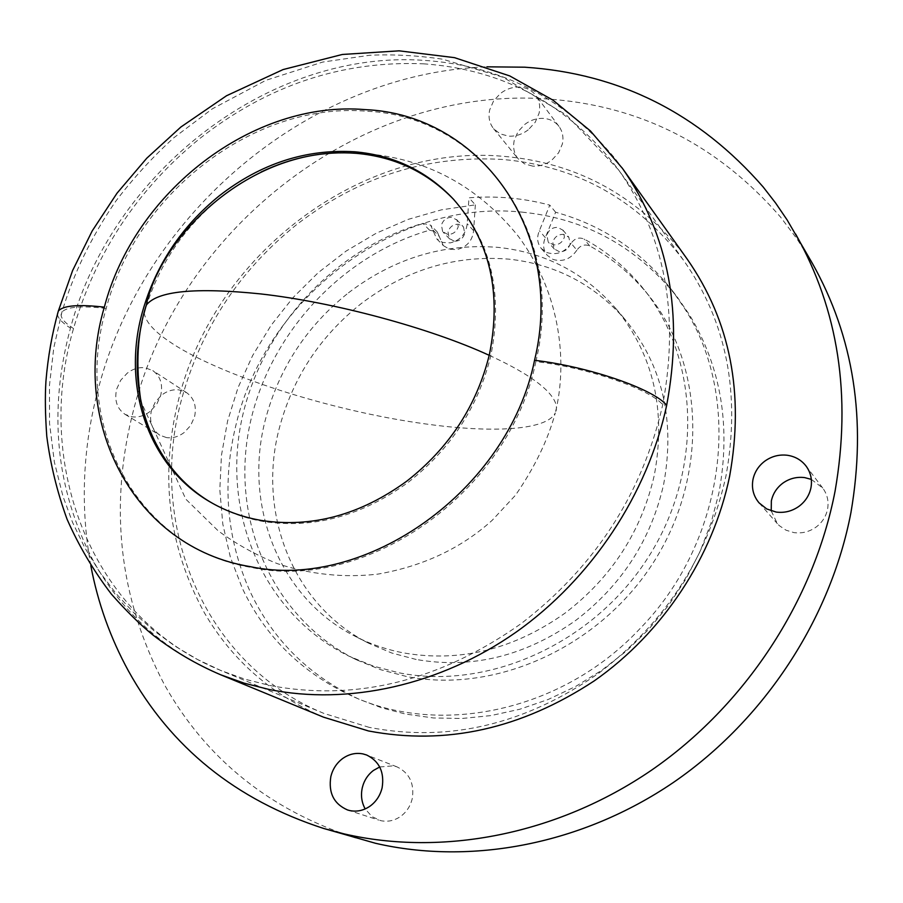 <?xml version="1.0" encoding="UTF-8"?>
<svg xmlns="http://www.w3.org/2000/svg" width="903" height="903" viewBox="0 0 903 903"><rect width="100%" height="100%" fill="white"/><g stroke="black" fill="none" stroke-linecap="round" stroke-linejoin="round"><path stroke-width="0.68" stroke-dasharray="4.51 3.39" d="M442.651 231.619L441.443 225.039C443.192 219.903 446.68 217.33 451.884 217.296L457.031 220.084L458.25 226.676C456.489 231.834 453.001 234.419 447.775 234.43L442.651 231.619M548.223 242.004L546.857 235.265C548.595 230.017 552.184 227.375 557.625 227.353L563.043 230.22L564.431 236.97C562.682 242.252 559.081 244.894 553.629 244.905L548.223 242.004M416.159 659.472L391.688 652.993L368.706 643.241C292.493 605.1 256.949 512.283 279.309 428.191C292.707 377.917 319.933 336.447 361.008 303.769C405.978 269.625 455.349 254.759 509.134 259.172C555.65 264.297 594.411 284.535 625.429 319.888C662.576 365.489 675.331 420.245 663.682 484.143C651.119 539.712 621.84 585.11 575.821 620.338C525.162 656.165 471.942 669.213 416.159 659.472M559.488 251.756L554.115 248.878L552.76 242.185C554.476 236.97 558.043 234.351 563.438 234.34L568.822 237.196L570.211 243.9C568.484 249.138 564.906 251.768 559.488 251.756M454.322 241.225L449.22 238.415L448.023 231.879C449.75 226.788 453.204 224.226 458.385 224.204L463.499 226.98L464.718 233.527C462.979 238.652 459.514 241.214 454.322 241.225M348.434 292.854C393.945 258.213 443.904 243.054 498.287 247.388C545.333 252.468 584.534 272.864 615.88 308.578C653.433 354.676 666.267 410.097 654.382 474.865C641.581 531.19 611.85 577.243 565.199 613.024C513.841 649.404 459.943 662.689 403.517 652.892C386.507 649.618 370.523 644.155 355.534 636.502C278.508 597.955 242.805 504.032 265.595 418.902C279.23 368.006 306.851 325.994 348.434 292.854M439.264 236.484L437.278 231.992L429.58 230.197C339.686 255.989 266.362 337.27 248.81 429.772C231.247 522.126 273.078 618.815 356.595 659.867L380.682 669.71L406.192 676.415C495.025 694.26 599.829 647.383 654.02 561.553C708.46 475.847 704.317 364.868 649.246 296.105C632.563 275.223 612.719 258.506 589.727 245.943C584.636 243.912 580.347 245.323 576.87 250.176L571.125 243.279C574.635 238.392 578.947 236.97 584.072 239.013C607.222 251.621 627.179 268.428 643.963 289.445C699.373 358.615 703.482 470.429 648.557 556.846C593.903 643.387 488.275 690.705 398.866 672.78L373.187 666.042L348.953 656.154C264.94 614.841 222.985 517.498 240.774 424.5C258.54 331.345 332.394 249.454 422.886 223.368L430.641 225.163L436.68 238.81L443.294 245.56L439.264 236.484L432.627 229.678M571.125 243.279C564.838 252.343 556.835 255.447 547.116 252.614L541.348 248.562C537.24 243.381 536.574 237.433 539.373 230.716L549.78 205.128C523.458 198.084 496.515 195.646 468.973 197.802L467.19 223.763C466.038 233.888 460.417 240.254 450.315 242.873L442.797 242.467L436.68 238.81M576.87 250.176C570.64 259.161 562.682 262.242 553.02 259.421L547.297 255.38C543.211 250.233 542.545 244.318 545.31 237.647L555.627 212.25C602.809 225.276 641.796 251.519 672.6 290.992L684.372 308.126C743.214 398.539 726.181 541.032 639.459 629.177C562.208 711.541 439.682 737.04 351.267 695.739C301.579 672.532 265.245 636.66 242.252 588.135L230.355 557.151L222.781 523.977L219.824 489.81L221.461 455.281L227.601 421.001L238.076 387.545L252.671 355.477L271.114 325.306L293.08 297.561L318.195 272.683L346.063 251.113L376.224 233.234L408.19 219.373L441.42 209.846L475.35 204.857L468.973 197.802M443.294 245.56L449.378 249.194L456.85 249.612C466.885 247.027 472.472 240.706 473.601 230.649L475.35 204.857M555.627 212.25L549.78 205.128M545.31 237.647L539.373 230.716M473.601 230.649L467.19 223.763M521.957 212.115C585.381 218.503 637.27 247.004 677.634 297.618L689.328 314.65C721.294 367.284 731.125 426.837 718.844 493.298L711.079 522.848L699.994 551.665L685.749 579.297L668.536 605.36L648.591 629.436L626.23 651.187L601.782 670.274L575.629 686.461L548.155 699.498L519.767 709.25L490.905 715.594L461.964 718.495L433.361 717.953L405.492 714.047L381.619 707.828L358.863 699.125C309.469 676.065 273.327 640.43 250.402 592.233C226.281 538.538 221.63 482.112 236.451 422.976C267.13 296.703 395.988 198.976 521.957 212.115M369.237 727.378L323.929 713.415C202.87 664.145 146.828 523.187 181.853 398.381C201.234 328.489 239.408 270.629 296.376 224.824C358.649 176.728 427.514 154.944 502.971 159.492C577.277 166.163 637.495 199.789 683.627 260.369C726.667 321.716 740.799 393.482 726.035 475.667C708.291 556.225 665.951 622.009 599.005 673.017C525.264 724.533 448.667 742.661 369.237 727.378M355.568 837.984C269.997 810.273 206.302 759.197 164.459 684.734C118.643 597.56 108.507 505.33 134.05 408.043C180.814 226.258 363.04 85.029 548.2 99.037C640.509 105.707 717.941 145.033 780.497 217.013L797.202 239.182L812.124 262.92M379.7 766.974L393.482 765.823L397.049 766.895C409.499 773.002 414.556 783.612 412.231 798.715C410.459 805.995 406.7 811.82 400.943 816.177C394.634 820.646 387.895 822.148 380.75 820.658L372.002 816.628L365.196 808.919M811.323 479.38L822.746 488.071C827.317 494.325 828.931 501.357 827.577 509.145C826.053 516.46 822.238 522.431 816.109 527.07C809.359 531.844 801.966 533.684 793.929 532.612L786.005 530.185L779.255 525.614L777.37 523.684L771.23 510.895M532.635 166.107L524.44 163.838L518.074 158.725C514.01 153.499 512.746 147.37 514.259 140.337L518.017 131.68L524.62 124.524C530.501 120.076 536.856 118.033 543.708 118.406C550.175 118.982 555.277 121.657 559.002 126.443C562.648 131.522 563.754 137.391 562.343 144.074L558.585 152.833L551.891 160.068C545.931 164.549 539.509 166.558 532.635 166.107M166.547 437.605L159.82 435.201C151.851 429.681 149.051 421.475 151.433 410.572L155.293 402.016L161.648 395.108C167.179 390.92 173.026 389.182 179.166 389.915L186.673 392.715C194.179 398.246 196.798 406.294 194.529 416.859L190.646 425.516L184.223 432.492C178.602 436.713 172.71 438.418 166.547 437.605M150.079 411.475C144.311 415.843 138.283 417.615 131.973 416.814L125.099 414.375C116.984 408.743 114.162 400.322 116.668 389.125L120.663 380.31L127.199 373.199C132.888 368.864 138.87 367.058 145.157 367.792L152.821 370.614C160.474 376.258 163.104 384.52 160.723 395.379L156.704 404.296L150.079 411.475M528.266 129.806C522.126 134.445 515.534 136.545 508.468 136.127L500.07 133.836L493.557 128.644C489.415 123.305 488.128 117.018 489.719 109.794L493.602 100.888L500.409 93.494C506.459 88.889 512.994 86.756 520.015 87.094C526.663 87.636 531.89 90.356 535.693 95.255C539.407 100.436 540.536 106.464 539.057 113.326L535.163 122.334L528.266 129.806M90.808 565.65C79.961 505.928 82.658 446.251 98.89 386.597C144.909 212.758 309.515 73.188 486.864 66.822M323.545 717.174C271.724 694.949 232.037 660.206 204.473 612.934C167.913 546.213 159.425 474.56 178.997 397.975C214.925 254.725 360.353 143.227 503.705 156.343C575.087 162.596 633.996 193.84 680.41 250.063L687.206 259.127M453.983 199.766L454.694 200.534C491.221 242.027 503.231 293.859 490.735 356.008C478.138 406.926 450.732 448.96 408.506 482.089C362.103 515.895 313.792 529.045 263.597 521.528C245.616 518.469 229.001 512.633 213.74 504.009L212.871 503.513M142.098 321.818L144.254 313.127C157.438 266.701 183.038 228.064 221.043 197.204L240.446 183.456L261.046 172.044M589.727 245.943L584.072 239.013M429.58 230.197L422.886 223.368M423.428 63.808C503.784 69.396 568.822 104.737 618.555 169.832C664.969 235.931 679.688 314.233 662.723 404.758C642.417 493.614 595.269 566.531 521.268 623.521C439.795 681.031 356.008 701.699 269.918 685.512L244.927 679.18L220.998 670.568C90.639 617.404 33.58 464.266 73.527 328.534C95.628 252.501 137.662 189.201 199.631 138.644C267.311 85.435 341.91 60.49 423.428 63.808M535.863 361.595C509.777 491.492 367.25 592.221 251.993 567.569C134.987 548.358 72.026 422.909 106.204 308.42C136.229 193.039 254.465 101.52 366.945 111.25C480.069 115.99 567.219 232.206 535.863 361.595C587.83 367.656 650.115 389.103 662.723 404.758M106.204 308.42C81.18 305.553 66.416 306.817 61.912 312.19C59.305 316.343 63.176 321.795 73.527 328.534M220.501 674.71C164.764 650.736 122.503 613.069 93.731 561.722C55.704 489.313 47.949 411.452 70.468 328.139C111.814 172.394 269.331 49.338 424.275 60.377C501.458 65.58 565.086 98.348 615.157 158.657L621.998 167.744M57.431 314.244C57.882 318.183 62.228 322.811 70.468 328.139M144.209 312.652C145.123 321.039 153.194 330.475 168.443 340.95C217.251 374.813 331.582 411.057 424.252 423.755C492.304 433.429 547.083 430.268 555.3 412.897C547.918 440.021 534.655 467.438 515.545 495.137L492.214 520.286C461.252 548.256 423.123 566.204 377.86 574.116C343.851 577.999 310.35 574.511 277.345 563.641C256.113 555.108 236.394 544.17 218.165 530.817L185.849 499.19L140.902 401.496M489.212 355.319C515.974 367.6 534.915 379.091 546.022 389.803C555.266 398.912 558.359 406.61 555.3 412.897C567.31 364.688 562.005 294.931 518.209 236.134C472.032 178.997 412.073 151.23 338.332 152.821M554.34 249.149L548.437 242.275M562.919 230.073L568.698 237.049M449.784 239.081L443.215 232.285M456.557 219.519L463.025 226.416M615.88 308.578L625.429 319.888M368.706 643.241L355.534 636.502M541.348 248.562L547.297 255.38M356.595 659.867L348.953 656.154M649.246 296.105L643.963 289.445M437.278 231.992L430.641 225.163M672.6 290.992L677.634 297.618M358.863 699.125L351.267 695.739M125.099 414.375L159.82 435.201M186.673 392.715L152.821 370.614M347.565 809.968L378.718 820.105M397.049 766.895L366.652 755.01M759.118 502.915L777.37 523.684M822.746 488.071L806.018 465.993M493.557 128.644L518.074 158.725M559.002 126.443L535.693 95.255M323.929 713.415L220.998 670.568L197.588 659.517L175.193 646.243L154.074 630.847L134.479 613.453L116.227 593.79L99.285 571.452L84.713 547.59L72.612 522.51L63.029 496.515L54.372 462.144L49.552 423.484L49.484 385.163L53.774 347.869L61.912 312.19C73.47 273.643 91.429 236.642 115.776 201.2C133.068 178.388 152.438 157.224 173.884 137.719L212.352 108.823L265.9 80.311L322.676 62.07L369.779 55.241C394.137 54.214 418.473 55.557 442.809 59.248L503.061 77.263L566.328 114.941L618.555 169.832L683.627 260.369M453.295 199.021L454.694 200.534M213.74 504.009L211.957 502.994"/><path stroke-width="1.35" d="M486.864 66.822L524.699 67.194C619.435 73.391 698.922 113.315 763.159 186.966L775.598 203.006L787.111 219.914L812.124 262.92C853.843 336.909 866.778 420.121 850.942 512.554C830.658 618.803 764.378 720.018 673.367 782.472C582.04 844.542 471.05 865.379 375.501 843.278L323.68 828.469C235.909 800.002 170.825 747.481 128.418 670.929C110.369 637.89 97.829 602.798 90.808 565.65M365.196 808.919C361.595 802.395 360.636 795.306 362.306 787.676C364.09 780.485 367.814 774.74 373.492 770.417L379.7 766.974M771.23 510.895L771.354 500.951C772.889 493.749 776.682 487.846 782.709 483.252C789.346 478.511 796.66 476.626 804.663 477.608L811.323 479.38M370.433 805.871C363.92 810.499 356.99 812.057 349.653 810.544L347.565 809.968C333.828 803.952 328.263 792.811 330.848 776.535C332.722 769.119 336.571 763.17 342.418 758.701C348.829 754.107 355.68 752.504 362.983 753.915L366.652 755.01C379.418 761.285 384.576 772.223 382.116 787.822C380.253 795.34 376.359 801.356 370.433 805.871M799.076 506.256C792.1 511.211 784.47 513.141 776.174 512.069L766.749 508.965L759.118 502.915C753.441 496.131 751.398 488.331 752.978 479.493C754.581 472.055 758.509 465.948 764.739 461.196C771.591 456.275 779.142 454.299 787.393 455.27C795.114 456.444 801.333 460.011 806.018 465.993C810.725 472.427 812.373 479.674 810.962 487.722C809.37 495.273 805.408 501.447 799.076 506.256M795.633 234.024C838.458 309.966 851.608 395.672 835.072 491.153C813.896 600.89 745.167 705.74 651.086 770.485C556.688 834.869 442.256 856.552 344.156 833.898L323.68 828.469M104.342 307.155C134.434 191.605 252.829 99.94 365.455 109.635C478.714 114.354 565.978 230.705 534.553 360.297C508.4 490.397 365.636 591.307 250.244 566.644C133.08 547.421 70.084 421.803 104.342 307.155C78.335 304.187 62.996 305.496 58.323 311.084L72.59 270.573L92.196 230.942L117.029 193.174L146.749 158.239L180.837 127.052L226.529 95.741L283.079 69.565L342.282 54.473L399.092 50.828L454.514 57.657L509.777 75.942L552.918 100.12L590.438 130.946L622.472 168.409L687.206 259.127C730.358 321.05 744.501 393.403 729.635 476.174C713.144 556.609 662.847 632.913 594.242 680.885C521.144 728.958 445.856 745.652 368.401 730.945L323.545 717.174L220.501 674.71L244.205 683.176L268.947 689.44C348.197 705.469 439.964 685.49 515.952 632.247C591.691 578.665 647.778 493.896 666.674 405.266C683.752 314.086 669.01 235.141 622.472 168.409L621.998 167.744M261.046 172.044C292.154 157.156 323.917 150.925 356.346 153.341C394.916 156.795 427.458 172.259 453.983 199.766M212.871 503.513C152.641 469.436 125.212 393.764 142.098 321.818M219.35 195.759C260.99 163.443 306.151 148.792 354.834 151.794C393.832 155.271 426.656 171.017 453.295 199.021C489.866 240.559 501.887 292.459 489.358 354.71C476.739 405.707 449.276 447.809 406.982 481.006C360.511 514.868 312.133 528.052 261.87 520.523C243.866 517.475 227.229 511.629 211.957 502.994C148.498 467.754 121.307 386.721 142.437 311.862C155.655 265.369 181.289 226.664 219.35 195.759M220.513 674.71C196.482 664.45 173.997 651.244 153.036 635.091C140.202 624.684 126.318 611.026 111.374 594.095C93.562 570.809 78.798 545.863 67.082 519.27C57.194 492.09 50.421 464.435 46.775 436.307C45.24 414.849 44.958 396.519 45.929 381.292C47.938 356.967 52.069 333.568 58.323 311.084L57.431 314.244M534.553 360.297C588.711 366.595 653.67 388.99 666.674 405.266M140.902 401.496C135.563 365.139 137.346 333.026 146.263 305.169C157.178 290.947 195.33 287.199 260.741 293.926C334.2 302.166 430.031 328.037 489.212 355.319M338.332 152.821C241.203 155.35 159.955 239.78 146.263 305.169L144.209 312.652"/></g></svg>
